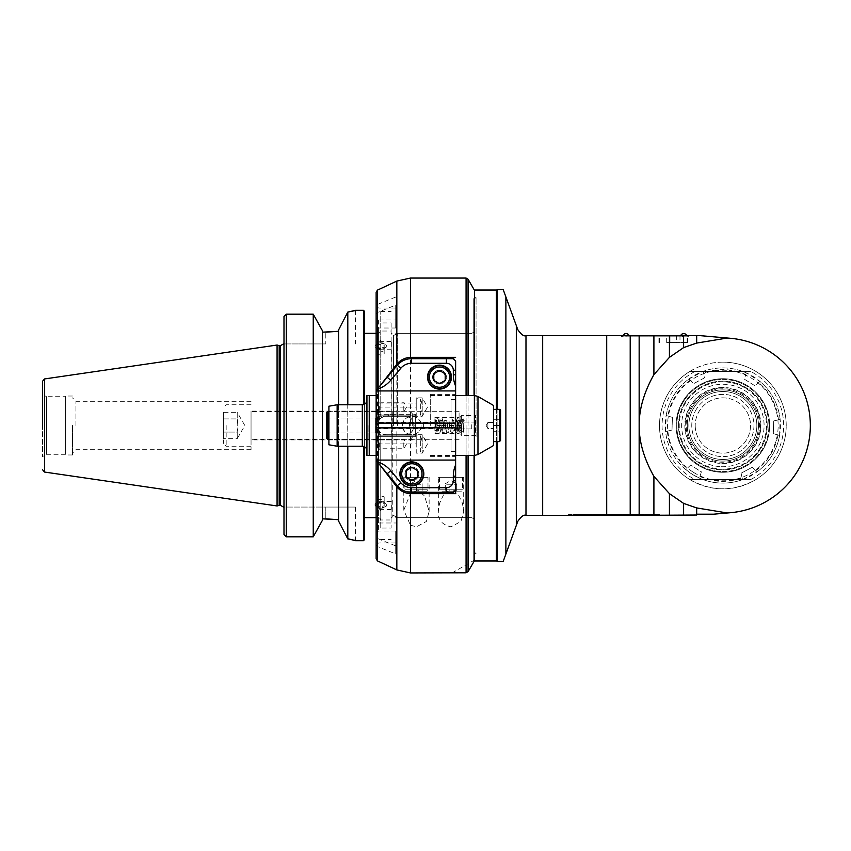 <?xml version="1.0" encoding="UTF-8"?>
<svg xmlns="http://www.w3.org/2000/svg" width="851" height="851" viewBox="0 0 851 851"><rect width="100%" height="100%" fill="white"/><g stroke="black" fill="none" stroke-linecap="round" stroke-linejoin="round"><path stroke-width="0.64" stroke-dasharray="4.25 3.19" d="M451.019 491.155L445.307 491.155L445.307 484.251L456.721 484.251L445.307 484.251L445.307 491.155L451.019 491.155L451.019 484.251L451.019 491.155L456.721 491.155L451.019 491.155M461.157 491.155L440.882 491.155L461.157 491.155A1.383 1.383 0 0 0 462.529 489.772L462.529 477.337L439.499 477.337L462.529 477.337M438.339 477.337L463.689 477.337L438.339 477.337L438.339 511.451C437.808 519.748 442.031 524.865 451.019 526.812L460.934 521.482L463.689 511.451L462.455 503.313L458.785 495.42L453.392 490.697L451.019 490.24L446.53 491.899L443.243 495.42L439.573 503.313L438.339 511.451M468.071 428.957L468.071 571.627L474.05 561.426L474.05 428.957L376.142 428.957L474.05 428.957L474.05 518.982L474.05 298.786L474.05 552.214M474.05 561.426L474.05 560.277L452.104 572.946L466.071 572.787L466.071 428.957M466.071 422.043L376.142 422.043L474.05 422.043L466.071 422.043L466.071 278.054M455.625 480.794L455.625 493.665M410.469 525.195L416.458 526.812L426.383 521.482L429.127 511.451L424.649 496.059L418.277 490.516L410.469 493.24L403.789 510.249L410.469 525.195L410.469 572.946M376.142 451.519L376.142 435.872L376.142 460.093L376.142 451.519L377.472 460.689L380.323 465.497M376.142 544.768L377.472 546.576L395.726 553.958L395.726 531.045L378.44 531.045L376.142 533.045L376.142 558.809M395.726 531.045L395.726 553.958M395.726 545.895L377.472 538.513L376.142 536.704L376.142 524.982L378.44 522.982L395.726 522.982M457.923 428.957L444.105 428.957L457.923 428.957L457.923 422.043L444.105 422.043L457.923 422.043M423.373 428.957L409.544 428.957L423.373 428.957L423.373 422.043L409.544 422.043L423.373 422.043M468.071 571.627L466.071 572.787M474.05 395.555L474.05 455.445L474.05 395.555M376.142 314.296L377.472 312.487L395.726 305.105L395.726 328.018L378.44 328.018L376.142 326.018L376.142 314.296L376.142 422.043L376.142 326.018M395.726 328.018L395.726 305.105M395.726 297.042L377.472 304.424L376.142 306.232L376.142 317.955L378.44 319.955L395.726 319.955M376.142 317.955L376.142 415.128L376.142 399.481L377.472 390.311L380.323 385.503M376.142 399.481L376.142 390.939A1.149 1.149 0 0 1 376.408 390.162L397.3 365.27A18.435 18.435 0 0 1 411.416 358.686L453.317 358.686A2.308 2.308 0 0 1 455.625 360.994L455.625 490.006A2.308 2.308 0 0 1 453.317 492.314L411.416 492.314A18.435 18.435 0 0 1 397.3 485.73L376.408 460.838A1.149 1.149 0 0 1 376.142 460.093L455.625 460.061M376.142 292.191L376.142 306.232M376.142 452.53L376.142 435.329L376.142 452.53L378.44 453.147L376.142 453.147L376.142 436.733L378.44 436.733L377.589 441.935L378.44 443.935L378.44 453.147L378.44 436.733L415.309 436.733L415.309 435.872L376.142 435.872L415.309 435.872L415.309 415.128L415.309 435.872L376.142 435.872L376.142 415.128L415.309 415.128L415.309 435.872L415.309 414.267L378.44 414.267L378.44 397.853L378.44 403.076L377.589 405.076L378.44 407.065L378.44 416.288L378.44 414.267L376.142 414.267L376.142 415.128L415.309 415.128L415.309 416.288L415.309 414.267L376.142 414.267L376.142 397.853L376.142 415.128L415.309 415.128L376.142 415.128L376.142 390.907L455.625 390.939M471.752 428.957L471.752 422.043M404.938 473.879A6.914 6.914 0 0 1 415.309 467.89A6.914 6.914 0 0 1 415.309 479.868A6.914 6.914 0 0 1 404.938 473.879A6.914 6.914 0 0 0 415.309 479.868A6.914 6.914 0 0 0 415.309 467.89A6.914 6.914 0 0 0 404.938 473.879A6.914 6.914 0 0 1 415.309 467.89A6.914 6.914 0 0 1 415.309 479.868A6.914 6.914 0 0 1 404.938 473.879M432.585 377.121A6.914 6.914 0 0 1 442.956 371.132A6.914 6.914 0 0 1 442.956 383.11A6.914 6.914 0 0 1 432.585 377.121A6.914 6.914 0 0 0 442.956 383.11A6.914 6.914 0 0 0 442.956 371.132A6.914 6.914 0 0 0 432.585 377.121A6.914 6.914 0 0 1 442.956 371.132A6.914 6.914 0 0 1 442.956 383.11A6.914 6.914 0 0 1 432.585 377.121M376.142 524.982L376.142 536.704M376.142 453.147L376.142 435.872L415.309 435.872L415.309 434.712L415.309 436.733L378.44 436.733L378.44 434.712L378.44 436.733L376.142 436.733L376.142 435.872L415.309 435.872L376.142 435.872L376.142 415.128L415.309 415.128L376.142 415.128L376.142 395.555L376.142 533.045M406.087 473.879A5.755 5.755 0 0 1 411.852 468.124A5.755 5.755 0 0 1 417.607 473.879A5.755 5.755 0 0 1 411.852 479.634A5.755 5.755 0 0 1 406.087 473.879A5.755 5.755 0 0 1 414.735 468.89A5.755 5.755 0 0 1 414.735 478.868A5.755 5.755 0 0 1 406.087 473.879M411.852 479.634A5.755 5.755 0 0 0 416.841 470.997A5.755 5.755 0 0 0 406.863 470.997A5.755 5.755 0 0 0 411.852 479.634M433.733 377.121A5.755 5.755 0 0 1 439.499 371.366A5.755 5.755 0 0 1 445.254 377.121A5.755 5.755 0 0 1 439.499 382.876A5.755 5.755 0 0 1 433.733 377.121A5.755 5.755 0 0 1 442.371 372.132A5.755 5.755 0 0 1 442.371 382.11A5.755 5.755 0 0 1 433.733 377.121M439.499 382.876A5.755 5.755 0 0 0 444.488 374.238A5.755 5.755 0 0 0 434.51 374.238A5.755 5.755 0 0 0 439.499 382.876M416.458 477.337L403.789 477.337L416.458 477.337M427.979 477.337L404.938 477.337L427.979 477.337L427.979 489.772L404.938 489.772L427.979 489.772A1.383 1.383 0 0 1 426.596 491.155L406.321 491.155L426.596 491.155M416.458 491.155L422.16 491.155L410.756 491.155L416.458 491.155L416.458 484.251L422.16 484.251L410.756 484.251L416.458 484.251L416.458 491.155M422.16 491.155L422.16 483.74L422.16 491.155M410.756 491.155L410.756 484.251L410.756 491.155M410.756 483.74L416.458 480.443L422.16 483.74M456.721 491.155L456.721 483.74L456.721 491.155M445.307 483.74L451.019 480.443L456.721 483.74M380.748 528.045L380.748 434.712L380.748 519.961L380.748 502.973L379.674 501.271L379.312 502.515L374.993 505.303L379.312 508.09L380.748 511.036L380.748 528.045L391.12 528.045L391.12 437.02L387.131 434.712L379.823 434.712L378.44 425.5L379.823 416.288L391.237 416.288L391.694 425.5L391.237 434.712L379.823 434.712M364.622 539.534L364.622 311.466M379.312 342.91L374.993 345.697L379.312 348.485A5.755 2.883 180 0 0 386.514 345.697A5.755 2.883 180 0 0 379.312 342.91L380.748 339.964L380.748 331.039L380.748 416.288L379.823 416.288M364.622 404.151L364.622 446.849M363.473 540.693L363.473 446.381M363.473 404.619L363.473 310.307M347.804 446.232L347.804 404.768M347.804 538.906C358.165 541.215 358.165 541.215 347.804 538.906L347.655 538.683C357.909 540.981 357.909 540.981 347.655 538.683C357.909 540.981 357.909 540.981 347.655 538.683L347.804 312.094C358.165 309.785 358.165 309.785 347.804 312.094L347.655 312.317C357.909 310.019 357.909 310.019 347.655 312.317C357.909 310.019 357.909 310.019 347.655 312.317M338.592 446.232L338.592 404.768M338.592 329.933L338.592 521.067M338.592 331.294L338.592 519.706L338.592 331.294M325.805 518.833L325.805 507.058L355.41 507.058L283.989 507.058L283.989 534.439L283.989 316.561L283.989 507.058L325.805 507.058L325.805 518.833L322.465 518.833L322.465 520.206L322.465 330.794L322.465 332.167L322.465 330.794L313.242 314.179L286.298 314.179L286.298 536.821L313.242 536.821L322.465 520.206M325.805 343.942L283.989 343.942L325.805 343.942L325.805 332.167L325.805 343.942M283.989 316.561L283.989 534.439M277.075 505.962L277.075 345.038M42.55 394.396L42.55 456.604L42.55 394.396L46.539 396.704L46.539 454.296L46.539 396.704L65.591 396.704L65.591 454.296L65.591 396.704M65.591 425.5L65.591 396.013L65.591 425.5M72.495 425.5L72.495 454.987L72.495 425.5M75.952 425.5L75.952 401.31L75.952 425.5M251.045 425.5L251.045 449.69L251.045 425.5M223.398 425.5L223.398 443.467L223.398 425.5M223.398 438.669L223.398 418.915L223.398 438.669L237.227 438.669L237.227 432.085L237.227 438.669L244.822 425.5L237.227 412.331L237.227 418.915L237.227 412.331L223.398 412.331L223.398 418.915L223.398 412.331M223.398 432.085L237.227 432.085L238.237 425.5L237.227 418.915L237.227 432.085L223.398 432.085M223.398 418.915L237.227 418.915L223.398 418.915M322.465 518.833L322.465 332.167L325.805 332.167M313.242 536.821L313.242 314.179M380.748 502.973L380.748 511.036M391.12 322.954L391.12 413.98L391.12 322.954L380.748 322.954L380.748 311.466L380.748 416.288L391.237 416.288M387.131 416.288L391.12 413.98L387.131 416.288M380.748 322.954L380.748 339.964M391.12 341.464L379.674 341.666M374.993 346.197A5.755 2.883 0 0 1 380.748 343.315A5.755 2.883 0 0 1 386.514 346.197A5.755 2.883 0 0 1 380.748 349.07A5.755 2.883 0 0 1 374.993 346.197L374.993 345.697M377.312 345.198L377.312 347.187L380.748 348.176L384.184 347.187L384.184 345.198L380.748 344.208L377.312 345.198L377.312 352.186L380.748 351.197L384.184 352.186L384.184 354.165L380.748 355.154L377.312 354.165L377.312 352.186M380.748 344.208L380.748 351.197M377.312 347.187L377.312 354.165M380.748 348.176L380.748 355.154M384.184 347.187L384.184 354.165M384.184 345.198L384.184 352.186M379.312 348.485L379.674 349.729L380.748 348.027M379.674 349.729L391.343 349.729L391.343 341.666M391.343 349.729L391.12 519.982L380.748 519.982C379.769 517.833 379.003 517.068 378.44 517.653L378.44 507.813M378.44 343.187L378.44 333.347L380.748 331.039L391.12 331.018L391.12 349.527M391.12 501.473L379.674 501.271M391.12 519.982L391.12 331.018M392.268 425.5L392.268 517.078L392.268 425.5M391.237 434.712L387.131 434.712L391.12 437.02L391.12 528.045M379.674 509.334L391.12 509.536M391.343 509.334L391.343 501.271M392.268 411.097L392.268 439.903L392.268 411.097L251.045 411.097L251.045 439.903L251.045 411.097M410.299 425.5L410.299 411.682L410.299 425.5M412.31 425.5L412.31 413.692L412.31 425.5M379.312 508.09A5.755 2.883 0 0 0 386.514 505.303A5.755 2.883 0 0 0 379.312 502.515M374.993 504.803A5.755 2.883 180 0 1 380.748 501.93A5.755 2.883 180 0 1 386.514 504.803A5.755 2.883 180 0 1 380.748 507.685A5.755 2.883 180 0 1 374.993 504.803L374.993 505.303M377.312 503.813L377.312 505.802L380.748 506.792L384.184 505.802L384.184 503.813L380.748 502.824L377.312 503.813L377.312 496.835L380.748 495.846L384.184 496.835L384.184 498.814L380.748 499.803L377.312 498.814L377.312 496.835M380.748 502.824L380.748 495.846M377.312 505.802L377.312 498.814M380.748 506.792L380.748 499.803M384.184 505.802L384.184 498.814M384.184 503.813L384.184 496.835M378.44 439.935L416.224 439.935L416.224 434.712L422.213 434.712L427.542 443.935L422.213 453.147L422.213 434.712L422.213 453.147L416.224 453.147L416.224 443.935L378.44 443.935M416.224 434.712L416.224 453.147L420.33 452.041L420.33 435.818L420.33 452.041A18.435 18.435 0 0 0 420.33 435.818L416.224 434.712M416.224 439.935L416.224 443.935M376.142 442.573L376.142 450.041L376.142 442.573M378.908 442.573L378.908 450.041L378.908 442.573M379.642 442.86L379.642 448.764L379.642 442.86M403.789 442.86L403.789 448.764L403.789 442.86M386.514 434.712C374.621 435.286 374.621 415.714 386.514 416.288L404.938 416.288C416.82 415.714 416.82 435.286 404.938 434.712L386.514 434.712L404.938 434.712C410.522 434.212 413.597 431.138 414.15 425.5C413.597 419.862 410.522 416.788 404.938 416.288L386.514 416.288C380.929 416.788 377.855 419.862 377.291 425.5C377.855 431.138 380.929 434.212 386.514 434.712M376.142 455.445L366.93 455.445L366.93 395.555L376.142 395.555M366.93 425L366.93 450.839L366.93 425M337.134 446.232L337.134 404.768M328.911 444.786L328.911 406.214M328.911 425.5L328.911 411.097L328.911 425.5M368.079 425.5L368.079 439.903L368.079 425.5M451.019 425.5L451.019 439.318L451.019 425.5M451.019 399.47L451.019 451.53L451.019 399.47L455.625 399.47L455.625 451.53L455.625 399.47M455.625 425.5L455.625 456.604L455.625 425.5M455.625 428.957L457.508 428.957L457.508 422.043L457.508 428.957L461.38 435.659L461.38 415.341L461.38 435.659L475.496 435.659L475.496 415.341L475.209 435.372M455.625 422.043L457.508 422.043L461.38 415.341L475.209 415.628M378.44 403.076L416.224 403.076L416.224 397.853L422.213 397.853L427.542 407.065L422.213 416.288L422.213 397.853L422.213 416.288L416.224 416.288L416.224 407.065L378.44 407.065M416.224 397.853L416.224 416.288L420.33 415.182L420.33 398.959L420.33 415.182A18.435 18.435 0 0 0 420.33 398.959L416.224 397.853M416.224 403.076L416.224 407.065M376.142 405.161L376.142 415.671L376.142 405.161M376.142 405.714L376.142 413.171L376.142 405.714M378.908 405.714L378.908 413.171L378.908 405.714M379.642 405.991L379.642 411.905L379.642 405.991M403.789 405.991L403.789 411.905L403.789 405.991M423.83 473.879A11.978 11.978 0 0 0 405.863 463.508A11.978 11.978 0 0 0 405.863 484.251A11.978 11.978 0 0 0 423.83 473.879M400.332 473.879A11.52 11.52 0 0 1 417.607 463.901A11.52 11.52 0 0 1 417.607 483.857A11.52 11.52 0 0 1 400.332 473.879M406.14 477.177L406.14 470.582L411.852 467.295L417.554 470.582L417.554 477.177L411.852 480.464L406.14 477.177M451.477 377.121A11.978 11.978 0 0 0 433.51 366.749A11.978 11.978 0 0 0 433.51 387.492A11.978 11.978 0 0 0 451.477 377.121M427.979 377.121A11.52 11.52 0 0 1 445.254 367.143A11.52 11.52 0 0 1 445.254 387.099A11.52 11.52 0 0 1 427.979 377.121M433.787 380.418L433.787 373.823L439.499 370.536L445.201 373.823L445.201 380.418L439.499 383.705L433.787 380.418M430.276 425.5L430.276 394.396L430.276 425.5M493.633 445.477L493.633 405.523M493.633 422.522L493.633 441.626L493.633 409.374L493.633 428.478L493.633 422.522L493.633 428.478L493.633 422.522L487.878 422.5L487.878 428.5L493.633 428.5L487.878 428.5L487.878 422.5L487.878 428.5L487.878 422.5L493.633 422.5M486.144 425.5L487.878 428.5L486.144 425.5L487.878 422.5L486.144 425.5M500.548 440.478L500.548 410.522M500.548 431.255L500.548 418.852L500.548 431.255L493.633 431.255L500.548 431.255L500.548 419.745L493.633 419.745L493.633 431.255L493.633 425.5L500.548 425.5L493.633 425.5L493.633 419.745L500.548 419.745L500.548 431.255M459.083 425.5L459.083 411.682L459.083 425.5M459.083 433.563L459.083 417.437L459.083 433.563L434.893 433.563L434.893 417.437L434.893 433.563M327.763 411.682L327.763 439.318M421.064 425.5C421.585 437.414 402.119 437.414 402.64 425.5C402.119 413.586 421.585 413.586 421.064 425.5M326.614 412.831L326.614 438.169M326.614 418.011L326.614 432.989L326.614 418.011L375.568 418.011L375.568 432.989L375.568 418.011L378.227 422.617L378.227 428.383L378.227 422.617L434.893 422.617L434.893 428.383L434.893 422.617M326.614 432.989L375.568 432.989L378.227 428.383L434.893 428.383M434.893 430.106L434.893 419.394L435.946 430.797L434.925 430.106L436.074 431.255L437.893 420.415L436.159 420.415L436.935 425.5C438.35 436.382 438.361 430.68 439.201 432.414C439.882 430.627 439.935 436.393 441.339 425.5L437.127 425.5C435.616 436.595 436.074 430.244 434.925 432.414L436.074 431.255M463.689 429.606L463.689 418.883L463.689 430.712L463.114 425.5L459.625 425.5L459.04 431.255L460.2 432.414L461.348 431.255L460.2 430.106L459.04 431.255C458.029 429.649 457.04 411.203 456.008 424.447C455.008 437.935 454.009 427.064 452.977 420.149C451.987 416.479 450.977 439.201 449.956 428.649C448.966 416.511 447.934 418.703 446.935 429.574C445.924 438.063 444.903 414.522 443.914 420.681C442.892 429.798 441.882 436.382 440.892 423.383C439.882 411.522 438.903 431.234 437.925 431.234C436.893 428.287 435.914 411.469 434.893 424.947M463.689 431.255L461.348 431.255L460.295 425.5L441.339 425.5L442.105 420.415L440.371 420.415L441.137 425.5C442.552 436.361 442.573 430.68 443.414 432.414C444.094 430.617 444.148 436.403 445.552 425.5L446.318 420.415L444.584 420.415L445.35 425.5C446.775 436.403 446.786 430.68 447.637 432.414C448.317 430.627 448.371 436.382 449.764 425.5M463.465 430.159L463.689 430.712M402.64 425.5A9.212 9.212 0 0 1 416.458 417.522A9.212 9.212 0 0 1 416.458 433.478A9.212 9.212 0 0 1 402.64 425.5M496.399 441.626L496.399 409.374M496.399 290.031L496.399 560.969M497.09 413.756L497.09 560.277L497.09 413.756M474.518 455.445L474.518 395.555M474.518 290.031L474.518 560.969M497.09 441.626L497.09 409.374M497.09 289.574L497.09 561.426M639.154 515.344L639.154 425.5C639.027 409.374 643.941 392.417 653.908 374.61L669.429 357.356L683.608 347.612L696.671 343.081L727.35 338.017L730.498 338.294A87.547 87.547 0 0 1 730.498 512.706L727.35 512.983L696.671 507.919L696.352 515.344L525.982 515.355L525.982 335.645C523.833 336.528 521.099 334.507 517.759 329.592L503.196 289.574M503.196 561.426L505.877 554.065L505.877 296.935M516.323 325.625L516.323 525.375L505.877 554.065M516.323 525.375L517.759 521.408C521.099 516.493 523.833 514.472 525.982 515.355M525.982 335.645L700.352 335.656L727.35 338.017M606.71 335.656L606.71 515.344L568.511 515.344L659.514 515.344L653.908 515.344L653.908 476.39C643.941 458.583 639.027 441.626 639.154 425.5L639.154 335.656M669.429 515.344L669.429 493.644L653.908 476.39M683.608 515.344L683.608 503.388L669.429 493.644M696.671 507.919L683.608 503.388M696.671 515.025L697.501 514.195L713.521 514.195L727.35 512.983M683.704 335.656L626.102 335.656L688.31 335.656L683.704 335.656L683.704 336.805L626.102 336.805L688.31 336.805L683.704 336.805L683.704 335.656M630.208 515.344L630.208 335.656L682.545 335.656L682.545 336.805L682.545 335.656L687.151 335.656L687.151 336.805L682.545 336.805L687.151 336.805L687.151 335.656L627.251 335.656L627.251 336.805L682.545 336.805L627.251 336.805L627.251 335.656L622.645 335.656L622.645 336.805L627.251 336.805L622.645 336.805L622.645 335.656L626.102 335.656L626.102 336.805L621.496 336.805L626.102 336.805L626.102 335.656M673.332 335.656L658.929 335.656L673.332 335.656M722.861 362.143A63.357 63.357 0 0 0 667.992 457.178A63.357 63.357 0 0 0 777.729 457.178A63.357 63.357 0 0 0 722.861 362.143C734.668 362.218 745.636 365.292 755.773 371.366A63.357 63.357 0 0 1 755.773 479.634C733.828 491.825 711.893 491.825 689.959 479.634L750.518 479.634A60.793 60.793 0 0 0 750.518 371.366L689.959 371.366C700.086 365.292 711.053 362.218 722.861 362.143M683.608 347.612L683.608 335.656M669.429 357.356L669.429 335.656M653.908 374.61L653.908 335.656M696.671 343.081L696.671 335.656M695.214 371.366A60.793 60.793 0 0 0 695.214 479.634L689.959 479.634A63.357 63.357 0 0 1 689.959 371.366L750.518 371.366M695.214 479.634L750.518 479.634M722.861 471.571A46.071 46.071 0 0 0 768.942 425.5A46.071 46.071 0 0 0 722.861 379.429A46.071 46.071 0 0 0 676.79 425.5A46.071 46.071 0 0 0 722.861 471.571M722.861 379.429A46.071 46.071 0 0 1 762.762 448.541A46.071 46.071 0 0 1 682.959 448.541A46.071 46.071 0 0 1 722.861 379.429M693.565 472.39A55.294 55.294 0 0 0 778.122 427.425A55.294 55.294 0 0 0 696.905 376.685A55.294 55.294 0 0 0 693.565 472.39M692.342 474.347A57.591 57.591 0 0 0 780.42 427.51A57.591 57.591 0 0 0 695.831 374.642A57.591 57.591 0 0 0 692.342 474.347L699.458 478.124L701.373 471.837L690.629 465.125L685.821 469.603L692.342 474.347M666.152 415.479L672.428 417.394L671.992 430.063L665.588 431.542L671.992 430.063L672.428 417.394L666.152 415.479A57.591 57.591 0 0 1 688.991 378.918L693.48 383.727L704.66 377.77L703.181 371.366A57.591 57.591 0 0 1 746.274 372.876L759.9 381.397A57.591 57.591 0 0 1 780.144 419.458L779.58 435.521A57.591 57.591 0 0 1 756.73 472.082L742.54 479.634A57.591 57.591 0 0 1 699.458 478.124L701.373 471.837L690.629 465.125L685.821 469.603A57.591 57.591 0 0 1 665.588 431.542L666.152 415.479A57.591 57.591 0 0 1 688.991 378.918L703.181 371.366A57.591 57.591 0 0 1 746.274 372.876L744.348 379.163L755.092 385.875L759.9 381.397A57.591 57.591 0 0 1 780.144 419.458L773.74 420.937L780.144 419.458M779.58 435.521L773.293 433.606L773.74 420.937L773.293 433.606L779.58 435.521A57.591 57.591 0 0 1 756.73 472.082L752.252 467.273L756.73 472.082M742.54 479.634L741.061 473.23L752.252 467.273L741.061 473.23L742.54 479.634A57.591 57.591 0 0 1 699.458 478.124M745.987 388.503A43.624 43.624 0 0 1 743.348 464.018A43.624 43.624 0 0 1 679.258 423.979A43.624 43.624 0 0 1 745.987 388.503M688.991 378.918L693.48 383.727L704.66 377.77L703.181 371.366M746.274 372.876L744.348 379.163L755.092 385.875L759.9 381.397M696.49 409.023A31.104 31.104 0 0 0 721.776 456.583A31.104 31.104 0 0 0 750.327 410.895A31.104 31.104 0 0 0 696.49 409.023A31.104 31.104 0 0 1 739.349 399.13A31.104 31.104 0 0 1 749.242 441.977A31.104 31.104 0 0 1 706.383 451.87A31.104 31.104 0 0 1 696.49 409.023M742.795 393.598A37.614 37.614 0 0 1 740.519 458.71A37.614 37.614 0 0 1 685.268 424.192A37.614 37.614 0 0 1 742.795 393.598M721.425 466.71A41.242 41.242 0 0 0 759.273 406.14A41.242 41.242 0 0 0 687.895 403.651A41.242 41.242 0 0 0 721.425 466.71A41.242 41.242 0 0 1 687.895 403.651A41.242 41.242 0 0 1 759.273 406.14A41.242 41.242 0 0 1 721.425 466.71M751.678 443.509A33.976 33.976 0 0 0 724.052 391.534A33.976 33.976 0 0 0 692.863 441.456A33.976 33.976 0 0 0 751.678 443.509A33.976 33.976 0 0 1 692.863 441.456A33.976 33.976 0 0 1 724.052 391.534A33.976 33.976 0 0 1 751.678 443.509A33.976 33.976 0 0 1 692.863 441.456A33.976 33.976 0 0 1 724.052 391.534A33.976 33.976 0 0 1 751.678 443.509M724.499 378.759A46.762 46.762 0 0 0 681.566 447.456A46.762 46.762 0 0 0 762.528 450.285A46.762 46.762 0 0 0 724.499 378.759A46.762 46.762 0 0 1 762.528 450.285A46.762 46.762 0 0 1 681.566 447.456A46.762 46.762 0 0 1 724.499 378.759M724.414 381.174A44.348 44.348 0 0 0 683.704 446.318A44.348 44.348 0 0 0 760.475 448.998A44.348 44.348 0 0 0 724.414 381.174A44.348 44.348 0 0 1 760.475 448.998A44.348 44.348 0 0 1 683.704 446.318A44.348 44.348 0 0 1 724.414 381.174M722.861 387.471A38.029 38.029 0 0 0 689.938 444.509A38.029 38.029 0 0 0 755.794 444.509A38.029 38.029 0 0 0 722.861 387.471M722.861 388.801A36.699 36.699 0 0 0 686.161 425.5A36.699 36.699 0 0 0 722.861 462.199A36.699 36.699 0 0 0 759.56 425.5A36.699 36.699 0 0 0 722.861 388.801M695.214 425.5A27.647 27.647 0 0 0 736.689 449.445A27.647 27.647 0 0 0 736.689 401.555A27.647 27.647 0 0 0 695.214 425.5A27.647 27.647 0 0 1 736.689 401.555A27.647 27.647 0 0 1 736.689 449.445A27.647 27.647 0 0 1 695.214 425.5M688.31 335.656L688.31 336.805L688.31 335.656M621.496 336.805L621.496 335.656L621.496 336.805M628.985 335.656L623.219 335.656L628.985 335.656M686.576 335.656L680.821 335.656L686.576 335.656M628.985 335.347L623.219 335.347M686.576 335.347L680.821 335.347M673.332 342.559L687.736 342.559L673.332 342.559M679.981 335.656L666.684 335.656L679.981 335.656L670.003 335.656L670.003 342.559L666.684 342.559L676.662 342.559L676.662 335.656L679.981 335.656L679.981 342.559L670.003 342.559L670.003 335.656L676.662 335.656L676.662 342.559L679.981 342.559M666.684 342.559L666.684 335.656M568.511 514.429L568.511 515.344L568.511 514.429L573.117 514.429L568.511 514.429M573.117 514.429L659.514 514.429L573.117 514.429L573.117 515.344L573.117 514.429M659.514 515.344L659.514 514.429L659.514 515.344M474.518 436.648L474.518 297.637L474.518 436.648M476.049 436.648L476.049 297.637L476.049 436.648M474.05 425.5L474.05 517.653L474.05 425.5M397.406 425.5L397.406 333.347L397.406 425.5M393.417 425.5L393.417 335.656L393.417 425.5M462.529 489.772L439.499 489.772L462.529 489.772M410.469 428.957L410.469 493.24M466.071 395.555L466.071 455.445M410.469 278.054L410.469 422.043M396.832 569.925L396.832 428.957M377.472 546.576L377.472 560.894M377.472 462.104L377.472 460.689M377.472 428.957L377.472 538.513M468.071 455.445L468.071 395.555M468.071 279.213L468.071 422.043M396.832 422.043L396.832 281.075M377.472 312.487L377.472 422.043M377.472 390.311L377.472 388.896M377.472 290.106L377.472 304.424M378.44 319.955L378.44 415.128M378.44 522.982L378.44 428.957M378.44 435.872L378.44 531.045M378.44 422.043L378.44 328.018M378.44 502.537L378.44 348.463M376.142 333.347L378.44 333.347L378.44 517.653L376.142 517.653M280.298 505.271L280.298 345.729M280.139 345.729L280.139 505.271M279.192 505.398L279.192 345.602M44.518 378.95L44.518 472.05M226.164 425.5L226.164 446.232L226.164 425.5M369.228 395.555L369.228 455.445M362.313 404.768L362.313 446.232M474.507 455.445L474.507 395.555M477.964 396.481L477.964 454.519M499.399 441.626L499.399 409.374M542.683 335.656L542.683 515.344M689.959 479.634A63.357 63.357 0 0 1 689.959 371.366M755.773 371.366A63.357 63.357 0 0 1 755.773 479.634M685.821 469.603A57.591 57.591 0 0 1 665.588 431.542M778.442 419.851A55.868 55.868 0 0 0 758.624 382.578M755.55 470.805A55.868 55.868 0 0 0 777.92 435.01M699.969 476.454A55.868 55.868 0 0 0 742.146 477.932M667.28 431.149A55.868 55.868 0 0 0 687.097 468.422M690.182 380.195A55.868 55.868 0 0 0 667.812 415.99M745.763 374.546A55.868 55.868 0 0 0 703.575 373.068M753.05 444.36A35.593 35.593 0 0 0 724.105 389.928A35.593 35.593 0 0 0 691.438 442.212A35.593 35.593 0 0 0 753.05 444.36A35.593 35.593 0 0 1 691.438 442.212A35.593 35.593 0 0 1 724.105 389.928A35.593 35.593 0 0 1 753.05 444.36M654.898 514.429L654.898 515.344L654.898 514.429M439.499 477.337L439.499 489.772L440.882 491.155M463.689 477.337L463.689 511.451M395.726 308.009L378.44 308.009L376.142 305.7M395.726 517.653L471.752 517.653L474.05 518.982M395.726 333.347L471.752 333.347L474.05 332.018M395.726 542.991L378.44 542.991L376.142 545.3M444.105 422.043L444.105 428.957M409.544 422.043L409.544 428.957M429.127 511.451L429.127 477.337M403.789 510.249L403.789 477.337M404.938 477.337L404.938 489.772L406.321 491.155M355.41 507.058L355.58 540.683M355.58 310.317L355.41 343.942M350.261 311.583L347.804 312.083M65.591 454.296L46.539 454.296L42.55 456.604M72.495 396.013L65.591 396.013M72.495 454.987L65.591 454.987M251.045 401.31L75.952 401.31L72.495 397.853M251.045 449.69L75.952 449.69L72.495 453.147M251.045 404.768L226.164 404.768L223.398 407.533M251.045 446.232L226.164 446.232L223.398 443.467M380.748 311.466L391.12 311.466M392.268 333.922L391.12 332.773M392.268 517.078L391.12 518.227M392.268 439.903L251.045 439.903M412.31 413.692L410.299 411.682L251.045 411.682M412.31 437.308L410.299 439.318L251.045 439.318M380.748 539.534L391.12 539.534M376.142 435.329L378.44 434.712L415.309 434.712M376.142 450.041L378.908 450.041L379.642 448.764L403.789 448.764L406.576 443.935L403.789 439.095L379.642 439.095L378.908 437.829L376.142 437.829M368.079 411.097L328.911 411.097M368.079 439.903L328.911 439.903M451.019 411.682L368.079 411.682M451.019 439.318L368.079 439.318M455.625 451.53L451.019 451.53M376.142 415.671L378.44 416.288L415.309 416.288M376.142 398.47L378.44 397.853L376.142 397.853M376.142 413.171L378.908 413.171L379.642 411.905L403.789 411.905L406.576 407.065L403.789 402.236L379.642 402.236L378.908 400.959L376.142 400.959M430.276 456.604L455.625 456.604M430.276 394.396L455.625 394.396M430.276 455.445L455.625 455.445M430.276 395.555L455.625 395.555M499.654 431.255L500.548 432.148M499.654 419.745L500.548 418.852M459.083 411.682L328.911 411.682M459.083 439.318L328.911 439.318M434.893 417.437L459.083 417.437M443.243 425.5L442.477 430.585L444.211 430.585L443.445 425.5C442.009 414.554 442.031 420.362 441.18 418.586C440.488 420.383 440.446 414.586 439.031 425.5L438.265 430.585L439.999 430.585L439.233 425.5C437.808 414.575 437.776 420.33 436.967 418.586C436.244 420.415 436.255 414.554 434.829 425.5M447.456 425.5L446.69 430.585L448.424 430.585L447.658 425.5M460.178 430.106L461.061 430.585L460.295 425.5C458.88 414.628 458.859 420.32 458.019 418.586C457.338 420.383 457.285 414.597 455.881 425.5L455.115 430.585L456.849 430.585L456.083 425.5C454.668 414.628 454.657 420.32 453.806 418.586C453.126 420.373 453.072 414.597 451.668 425.5L450.902 430.585L452.636 430.585L451.87 425.5M449.562 425.5C450.987 436.414 451.019 430.67 451.828 432.414C452.541 430.627 452.572 436.361 453.977 425.5L454.742 420.415L453.009 420.415L453.774 425.5C455.2 436.403 455.211 430.68 456.051 432.414C456.838 430.287 456.572 436.999 458.189 425.5L458.955 420.415L457.221 420.415L457.987 425.5C459.38 435.797 458.976 430.638 460.21 432.414M460.168 432.414C461.157 430.67 461.263 435.882 461.933 425.5L462.38 420.203L460.338 420.203L460.785 425.5C461.412 435.106 461.476 431.021 462.519 432.414C463.476 430.553 463.572 436.084 464.252 425.5M461.955 425.5L461.497 430.797L463.54 430.797L463.093 425.5C462.306 414.82 462.465 420.554 461.37 418.586C460.625 420.554 460.423 414.288 459.625 425.5L459.178 430.797L460.221 430.106M464.71 420.203L462.667 420.203L463.465 430.244M687.736 342.559L687.736 335.656M658.929 342.559L658.929 335.656M687.151 342.559L687.151 335.656M659.514 342.559L659.514 335.656M474.518 553.363L476.049 553.363L474.518 552.48M474.518 297.637L476.049 297.637L474.518 298.52M393.417 515.344L397.406 517.653L474.05 517.653M393.417 335.656L397.406 333.347L474.05 333.347"/><path stroke-width="1.28" d="M466.071 455.445L466.071 572.787L410.469 572.946L410.469 493.665L455.625 493.665L455.625 480.794L453.317 480.794L453.317 476.188A28.796 28.796 0 0 1 455.625 464.901L455.625 390.939L376.142 390.939L376.142 292.191L377.472 290.106L396.832 281.075L396.832 364.143C400.438 359.941 404.98 357.675 410.469 357.335L455.625 357.335M380.323 465.497L396.832 486.857C400.438 491.059 404.98 493.325 410.469 493.665M474.05 560.277L474.05 561.426L468.071 571.627L468.071 455.445M466.071 572.787L468.071 571.627M474.05 298.786L474.05 395.555L474.518 298.52M474.518 552.48L474.05 455.445L474.05 561.426M380.323 385.503L396.832 364.143M377.472 462.104L377.472 560.894L376.142 558.809L376.142 390.907A1.149 1.149 0 0 1 376.408 390.162L397.3 365.27L400.821 368.238L390.747 380.248A28.817 28.817 0 0 1 377.174 389.258M347.804 404.768L347.804 312.094C358.165 309.785 358.165 309.785 347.804 312.094L355.633 310.307L363.473 310.307L364.622 311.466L364.622 404.151M364.622 446.849L364.622 539.534L363.473 540.693L363.473 446.381M363.473 310.307L363.473 404.619M338.592 446.232L338.592 521.067L347.804 538.906C358.165 541.215 358.165 541.215 347.804 538.906L347.804 446.232M338.592 404.768L338.592 329.933L347.655 312.317L338.592 329.933M355.41 540.459L347.804 538.917L338.592 521.067M325.805 518.833L338.592 519.706L322.465 518.833L322.465 332.167L338.592 331.294L325.805 332.167M363.473 540.693L355.633 540.693L347.655 538.683M313.242 314.179L313.242 536.821L286.298 536.821A4551.552 4551.446 46 0 1 283.989 534.439A4551.552 4551.446 46 0 0 286.298 536.821L286.298 314.179L313.242 314.179L322.465 330.794L322.465 518.833M286.298 314.179A4551.552 4551.446 134 0 0 283.989 316.561A4551.552 4551.446 134 0 1 286.298 314.179M283.989 534.439L283.989 316.561M313.242 536.821L322.465 520.206M280.298 505.271L280.298 345.729L280.298 505.271L283.457 507.058M277.075 345.038L279.192 345.602L279.192 505.398L277.075 505.962L44.518 472.05L44.518 378.95L277.075 345.038L277.075 505.962M42.55 425.5L42.55 381.237L42.55 425.5M376.142 455.445L366.93 455.445L366.93 395.555L376.142 395.555M362.313 404.768L337.134 404.768L337.134 446.232L362.313 446.232L362.313 404.768C365.122 404.491 366.653 402.959 366.93 400.161M337.134 404.768L328.911 406.214L328.911 444.786L337.134 446.232M455.625 390.939L455.625 360.994L453.317 358.686L411.416 358.686A18.435 18.435 0 0 0 397.3 365.27M455.625 464.901L455.625 490.006L453.317 492.314L411.416 492.314L411.416 487.697L446.403 487.697A6.914 6.914 0 0 0 453.317 480.794M455.625 386.099A28.796 28.796 0 0 1 453.317 374.812L453.317 370.206A6.914 6.914 0 0 0 446.403 363.303L411.416 363.303A13.818 13.818 0 0 0 400.821 368.238M451.477 377.121A11.978 11.978 0 0 1 433.51 387.492A11.978 11.978 0 0 1 433.51 366.749A11.978 11.978 0 0 1 451.477 377.121M377.174 461.753L387.216 473.72L390.747 470.752A28.796 28.796 0 0 0 377.174 461.753L376.408 460.838A1.149 1.149 0 0 1 376.142 460.093L455.625 460.061M390.747 470.752L400.821 482.762A13.818 13.818 0 0 0 411.416 487.697M423.83 473.879A11.978 11.978 0 0 1 405.863 484.251A11.978 11.978 0 0 1 405.863 463.508A11.978 11.978 0 0 1 423.83 473.879M387.216 473.72L397.3 485.73A18.435 18.435 0 0 0 411.416 492.314M400.332 473.879A11.52 11.52 0 0 0 417.607 483.857A11.52 11.52 0 0 0 417.607 463.901A11.52 11.52 0 0 0 400.332 473.879A11.52 11.52 0 0 0 417.607 483.857A11.52 11.52 0 0 0 417.607 463.901A11.52 11.52 0 0 0 400.332 473.879M406.14 470.582L406.14 477.177L411.852 480.464L417.554 477.177L417.554 470.582L411.852 467.295L406.14 470.582M427.979 377.121A11.52 11.52 0 0 0 445.254 387.099A11.52 11.52 0 0 0 445.254 367.143A11.52 11.52 0 0 0 427.979 377.121A11.52 11.52 0 0 0 445.254 387.099A11.52 11.52 0 0 0 445.254 367.143A11.52 11.52 0 0 0 427.979 377.121M433.787 373.823L433.787 380.418L439.499 383.705L445.201 380.418L445.201 373.823L439.499 370.536L433.787 373.823M477.964 396.481L493.633 405.523L493.633 445.477L477.964 454.519L477.964 396.481L474.507 395.555L474.507 455.445L477.964 454.519M499.399 409.374L499.399 441.626L500.548 440.478L500.548 410.522A1.149 1.149 0 0 0 499.399 409.374L493.633 409.374M328.911 439.318L327.763 439.318L327.763 411.682L328.911 411.682M327.763 439.318L326.614 438.169L326.614 412.831L327.763 411.682M496.399 409.374L496.399 290.031L474.518 290.031L474.518 395.555M497.09 560.277L496.399 560.969L496.399 441.626M496.399 560.969L474.518 560.969L474.518 455.445M497.09 409.374L497.09 289.574L503.196 289.574L505.877 296.935L505.877 554.065L503.196 561.426L497.09 561.426L497.09 441.626M517.759 521.408L516.323 525.375L516.323 325.625L517.759 329.592C521.195 334.549 523.929 336.57 525.982 335.645L525.982 515.355C523.833 514.472 521.099 516.493 517.759 521.408M505.877 554.065L516.323 525.375M727.35 338.017L700.352 335.656L639.154 335.656L639.154 425.5C639.027 441.626 643.941 458.583 653.908 476.39L669.429 493.644L683.608 503.388L696.671 507.919L696.671 515.025L697.501 514.195L713.521 514.195L730.498 512.706A87.547 87.547 0 0 0 730.498 338.294L727.35 338.017L696.671 343.081L683.608 347.612L669.429 357.356L653.908 374.61C643.941 392.417 639.027 409.374 639.154 425.5L639.154 515.344L525.982 515.355M639.154 335.656L525.982 335.645M516.323 325.625L505.877 296.935M639.154 515.344L696.671 515.025M653.908 476.39L653.908 515.344L606.71 515.344L606.71 335.656M696.671 507.919L727.35 512.983M683.608 503.388L683.608 515.344M669.429 493.644L669.429 515.344M626.102 335.656L621.496 335.656L630.208 335.656L630.208 515.344M696.671 335.656L696.671 343.081M683.608 335.656L683.608 347.612M669.429 335.656L669.429 357.356M653.908 335.656L653.908 374.61M628.985 335.656L628.985 335.347A3.223 3.223 0 0 0 623.219 335.347L628.985 335.347M686.576 335.656L686.576 335.347A3.223 3.223 0 0 0 680.821 335.347L686.576 335.347M410.469 357.335L410.469 278.054L466.071 278.054L466.071 395.555M396.832 486.857L396.832 569.925L410.469 572.946M468.071 395.555L468.071 279.213L474.05 289.574M377.472 388.896L377.472 290.106M369.228 455.445L369.228 395.555M455.625 374.812L453.317 374.812M411.416 363.303L411.416 358.686M390.747 380.248L387.216 377.28M446.403 358.686L446.403 363.303M453.317 370.206L455.625 370.206M376.142 423.192L455.625 423.192M455.625 427.808L376.142 427.808M400.821 482.762L397.3 485.73M446.403 487.697L446.403 492.314M453.317 476.188L455.625 476.188M401.715 473.879A10.138 10.138 0 0 0 416.916 482.655A10.138 10.138 0 0 0 416.916 465.103A10.138 10.138 0 0 0 401.715 473.879M429.361 377.121A10.138 10.138 0 0 0 444.562 385.897A10.138 10.138 0 0 0 444.562 368.345A10.138 10.138 0 0 0 429.361 377.121M542.683 515.344L542.683 335.656M377.472 560.894L396.832 569.925M466.071 278.054L468.071 279.213M396.832 281.075L410.469 278.054M364.622 517.653L376.142 517.653M364.622 333.347L376.142 333.347M355.41 310.541L350.261 311.583M283.457 343.942L280.298 345.729M279.192 345.602L280.139 345.729M280.139 505.271L279.192 505.398M44.518 472.05L42.55 469.763M44.518 378.95L42.55 381.237M362.313 446.232C365.122 446.509 366.653 448.041 366.93 450.839M455.625 455.445L474.507 455.445M455.625 395.555L474.507 395.555M493.633 441.626L499.399 441.626M497.09 290.723L496.399 290.031"/></g></svg>
